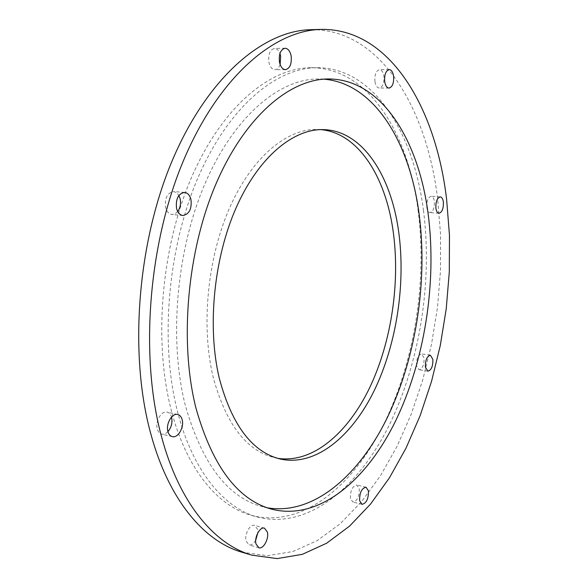 <?xml version="1.0" encoding="UTF-8"?>
<svg xmlns="http://www.w3.org/2000/svg" width="588" height="588" viewBox="0 0 588 588"><rect width="100%" height="100%" fill="white"/><g stroke="black" fill="none" stroke-linecap="round" stroke-linejoin="round"><path stroke-width="0.44" stroke-dasharray="2.94 2.21" d="M177.708 211.54L175.018 213.878L171.983 214.517C168.91 214.054 166.786 211.702 165.618 207.454C164.625 198.105 167.301 192.813 173.651 191.578L176.562 192.71L178.884 195.481M280.138 64.533C278.955 67.84 277.22 69.575 274.934 69.722C271.987 69.443 269.973 66.9 268.885 62.093C268.128 54.228 270.01 49.679 274.522 48.437C276.83 48.539 278.631 50.237 279.939 53.537M374.931 81.563C374.49 74.676 376.011 70.7 379.503 69.641C381.715 69.898 383.185 72.074 383.898 76.168C384.324 83.04 382.795 86.987 379.297 88.031C377.121 87.774 375.666 85.62 374.931 81.563M426.815 207.557C426.557 201 428.035 197.237 431.232 196.274C432.841 196.539 433.885 198.23 434.363 201.346C434.613 207.887 433.128 211.629 429.924 212.584C428.336 212.319 427.3 210.644 426.815 207.557M416.532 365.692C416.363 358.805 418.031 354.865 421.537 353.873L424.066 357.945C424.235 364.81 422.559 368.735 419.046 369.72L416.532 365.692M350.441 498.462C350.257 490.561 352.388 486.078 356.835 484.997L359.29 488.628C359.459 496.5 357.32 500.976 352.866 502.042L350.441 498.462M255.706 540.21C253.626 543.782 251.385 545.333 248.981 544.863L246.071 541.063C244.196 534.477 250.113 523.68 254.582 525.385L257.544 529.259L257.809 532.86M167.955 431.621C165.926 433.724 163.846 434.554 161.7 434.12C159.591 433.554 158.128 431.857 157.312 429.049C154.975 421.53 161.472 410.439 167.117 412.137C169.219 412.68 170.689 414.32 171.527 417.061M277.396 458.272L274.456 457.67C246.247 450.702 225.799 423.801 213.113 376.952C200.809 325.855 207.49 257.456 230.004 206.961C252.561 156.393 287.51 128.302 317.792 129.441L320.791 129.617M418.046 209.901C427.344 280.719 414.702 361.194 383.942 423.926C353.145 485.938 302.57 528.325 251.98 515.529C218.383 506.694 186.741 469.878 171.461 410.902C153.211 342.018 161.178 247.048 191.813 176.775C222.492 106.362 270.282 67.62 311.103 67.723C368.485 67.796 408.101 133.153 418.046 209.901M423.463 210.313C432.628 281.329 419.964 362.039 389.3 424.999C358.599 487.246 308.215 529.869 257.845 517.139C224.388 508.348 192.893 471.466 177.708 412.284C159.583 343.157 167.624 247.769 198.23 177.194C228.879 106.472 276.536 67.583 317.182 67.694C374.321 67.767 413.651 133.344 423.463 210.313M323.848 79.159L318.733 78.961C279.984 78.608 234.663 115.527 205.477 182.567C176.334 249.481 168.477 339.974 185.463 405.911C202.132 463.844 227.732 497.426 262.263 506.658L267.253 507.797M241.822 552.176L267.415 555.704L292.802 551.559L317.277 540.578L340.312 523.68L361.488 501.748L380.517 475.648L397.165 446.16L411.291 413.996L422.772 379.819L431.511 344.208L437.443 307.744L440.485 270.965L440.566 234.421L437.619 198.671C426.734 108.486 380.634 28.547 310.802 29.694M184.566 192.401L173.651 191.578M285.092 48.253L274.522 48.437M389.249 69.597L379.503 69.641M440.287 196.884L431.232 196.274M430.379 355.262L421.537 353.873M366.008 487.202L356.835 484.997M264.453 528.156L254.582 525.385M177.708 414.489L167.117 412.137M317.792 129.441L323.782 129.625M251.98 515.529L257.845 517.139M328.935 78.968L318.733 78.961M272.119 509.296L262.263 506.658M311.103 67.723L317.182 67.694M274.456 457.67L280.292 459.037M172.291 436.634L161.7 434.12M258.867 547.766L248.981 544.863M362.039 504.342L352.866 502.042M427.88 371.182L419.046 369.72M438.957 213.275L429.924 212.584M389.006 88.09L379.297 88.031M285.459 69.671L274.934 69.722M182.868 215.502L171.983 214.517"/><path stroke-width="0.88" d="M178.884 195.481L180.112 198.737C181.06 203.61 180.259 207.873 177.708 211.54M176.547 208.402C175.577 198.987 178.252 193.65 184.566 192.401C187.704 192.857 189.843 195.26 190.982 199.604C191.923 209.012 189.218 214.311 182.868 215.502C179.81 215.039 177.708 212.672 176.547 208.402M279.939 53.537L280.638 56.147L280.138 64.533M279.462 61.997C278.727 54.081 280.601 49.502 285.092 48.253C288.076 48.532 290.097 51.119 291.156 56.007C291.861 63.908 289.965 68.465 285.459 69.671C282.534 69.391 280.535 66.834 279.462 61.997M384.692 81.585C384.265 74.661 385.787 70.663 389.249 69.597C391.439 69.854 392.894 72.045 393.592 76.168C394.004 83.07 392.475 87.046 389.006 88.09C386.853 87.84 385.412 85.672 384.692 81.585M435.884 208.226C435.649 201.64 437.112 197.855 440.287 196.884C441.882 197.149 442.911 198.847 443.381 201.978C443.609 208.549 442.132 212.312 438.957 213.275C437.384 213.01 436.362 211.327 435.884 208.226M425.403 367.147C425.249 360.224 426.903 356.262 430.379 355.262L432.878 359.341C433.033 366.243 431.364 370.19 427.88 371.182L425.403 367.147M359.635 500.755C359.474 492.81 361.598 488.297 366.008 487.202L368.441 490.84C368.588 498.749 366.456 503.255 362.039 504.342L359.635 500.755M255.978 543.951C254.134 537.336 260.021 526.458 264.453 528.156L267.393 532.037C269.186 538.623 263.358 549.479 258.867 547.766L255.978 543.951M171.527 417.061L171.593 417.311C172.629 422.64 171.417 427.41 167.955 431.621M167.925 431.541C165.618 423.977 172.1 412.791 177.708 414.489C179.869 415.055 181.354 416.782 182.155 419.685C184.397 427.211 177.973 438.369 172.291 436.634C170.189 436.068 168.734 434.37 167.925 431.541M219.258 378.135C207.049 326.862 213.775 258.183 236.258 207.476C258.786 156.702 293.632 128.493 323.782 129.625C362.458 130.845 390.8 175.312 398.546 230.79C405.948 283.012 396.819 343.686 374.358 390.322C351.844 436.575 315.565 466.784 280.292 459.037C252.201 452.106 231.856 425.139 219.258 378.135M320.791 129.617C358.188 132.954 385.346 176.444 393.019 230.305C400.413 281.637 391.674 341.172 369.823 387.382C347.905 433.224 312.478 463.888 277.396 458.272M267.253 507.797C314.124 515.691 360.179 474.479 388.323 415.532C416.4 355.953 427.821 280.322 419.097 213.9C409.873 143.215 374.843 83.327 323.848 79.159M428.226 214.605C418.987 141.201 382.126 79.343 328.935 78.968C290.472 78.616 245.372 115.777 216.237 183.302C187.146 250.694 179.178 341.849 195.966 408.168C212.452 466.431 237.831 500.138 272.119 509.296C319.299 520.917 366.75 480.234 395.82 420.493C424.845 360.091 436.899 282.563 428.226 214.605M161.575 436.833C179.362 503.424 214.657 544.459 251.737 555.145L277.154 558.6L302.357 554.33L326.671 543.202L349.551 526.128L370.594 504.019L389.499 477.728L406.058 448.049L420.119 415.694L431.555 381.318L440.28 345.531L446.226 308.884L449.305 271.928L449.46 235.2L446.608 199.288C435.995 108.677 390.483 28.283 321.151 29.4C274.456 30.282 219.155 76.242 183.662 160.149C148.205 243.873 139.657 356.71 161.575 436.833M321.151 29.4L310.802 29.694C263.769 30.591 208.226 76.264 172.688 159.554C137.188 242.653 128.779 354.637 150.932 434.289C168.918 500.484 204.47 541.401 241.822 552.176L251.737 555.145M257.809 532.86L255.706 540.21"/></g></svg>
